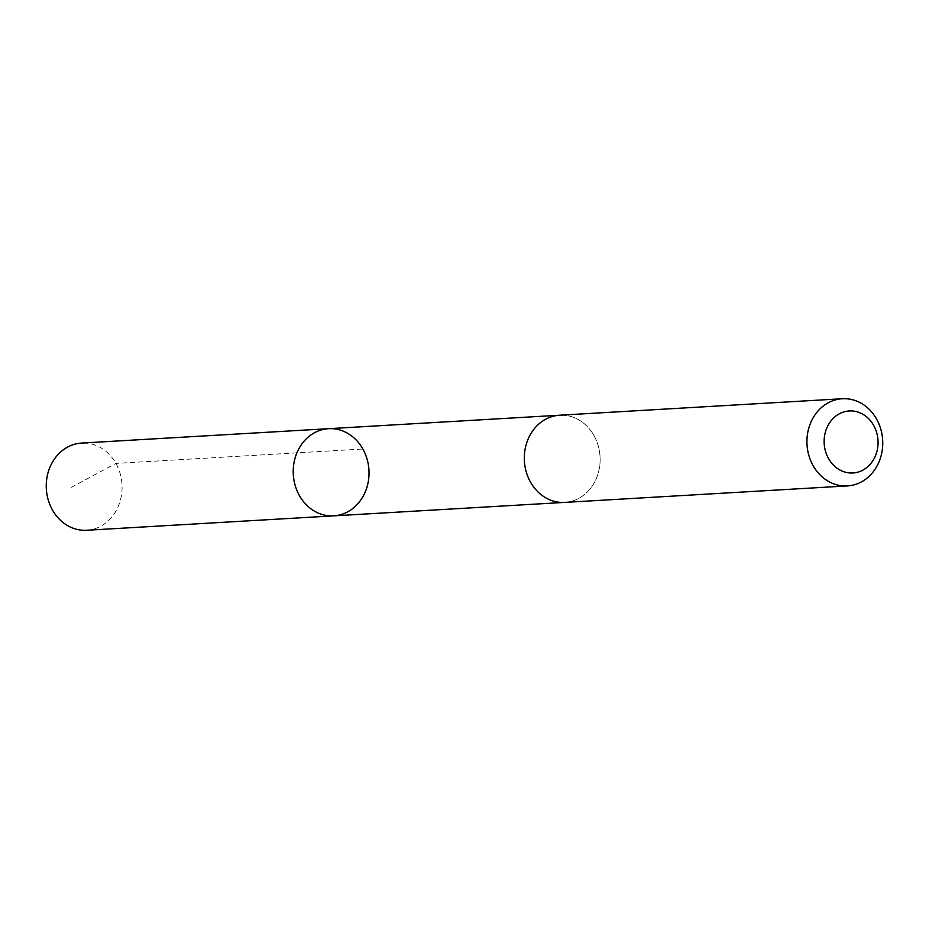 <?xml version="1.0" encoding="UTF-8"?>
<svg xmlns="http://www.w3.org/2000/svg" width="929" height="929" viewBox="0 0 929 929"><rect width="100%" height="100%" fill="white"/><g stroke="black" fill="none" stroke-linecap="round" stroke-linejoin="round"><path stroke-width="0.7" stroke-dasharray="4.64 3.48" d="M86.711 530.262A43.663 37.892 86.7 0 0 113.582 514.759A43.663 37.892 86.7 0 0 117.844 467.252A43.663 37.892 86.7 0 0 81.624 443.075M532.816 430.719A43.663 37.88 86.7 0 0 528.555 478.214A43.663 37.88 86.7 0 0 564.762 502.392A43.663 37.88 86.7 0 0 591.634 486.901A43.663 37.88 86.7 0 0 595.884 439.394A43.663 37.88 86.7 0 0 559.688 415.217A43.663 37.88 86.7 0 0 532.816 430.719M328.587 428.687A43.663 37.892 -93.3 0 1 368.952 470.074A43.663 37.892 -93.3 0 1 333.674 515.862M563.984 502.438L564.762 502.392A43.663 37.892 86.7 0 0 591.634 486.901A43.663 37.892 86.7 0 0 595.895 439.382A43.663 37.892 86.7 0 0 559.676 415.217L558.91 415.263M71.15 487.423L115.916 463.408L362.867 449.021"/><path stroke-width="1.39" d="M301.716 444.178A43.663 37.892 -93.3 0 1 328.587 428.687A43.663 37.892 -93.3 0 1 368.952 470.074A43.663 37.892 -93.3 0 1 333.674 515.862A43.663 37.892 -93.3 0 1 297.454 491.685A43.663 37.892 -93.3 0 1 301.716 444.178A43.663 37.892 -93.3 0 1 328.587 428.687L81.624 443.075A43.663 37.892 86.7 0 0 54.753 458.566A43.663 37.892 86.7 0 0 50.491 506.084A43.663 37.892 86.7 0 0 86.711 530.262L333.674 515.862A43.663 37.892 -93.3 0 1 297.454 491.685A43.663 37.892 -93.3 0 1 301.716 444.178M842.289 398.738L559.676 415.217A43.663 37.892 86.7 0 0 524.397 461.005A43.663 37.892 86.7 0 0 564.762 502.403L847.376 485.925A43.663 37.892 86.7 0 0 874.247 470.434A43.663 37.892 86.7 0 0 878.509 422.916A43.663 37.892 86.7 0 0 842.289 398.738A43.663 37.892 86.7 0 0 807.011 444.538A43.663 37.892 86.7 0 0 847.376 485.925M872.017 461.957A31.063 26.953 86.7 0 0 855.365 411.396A31.063 26.953 86.7 0 0 825.893 452.551A31.063 26.953 86.7 0 0 872.017 461.957M558.91 415.263L328.587 428.687M563.984 502.438L333.674 515.862"/></g></svg>

